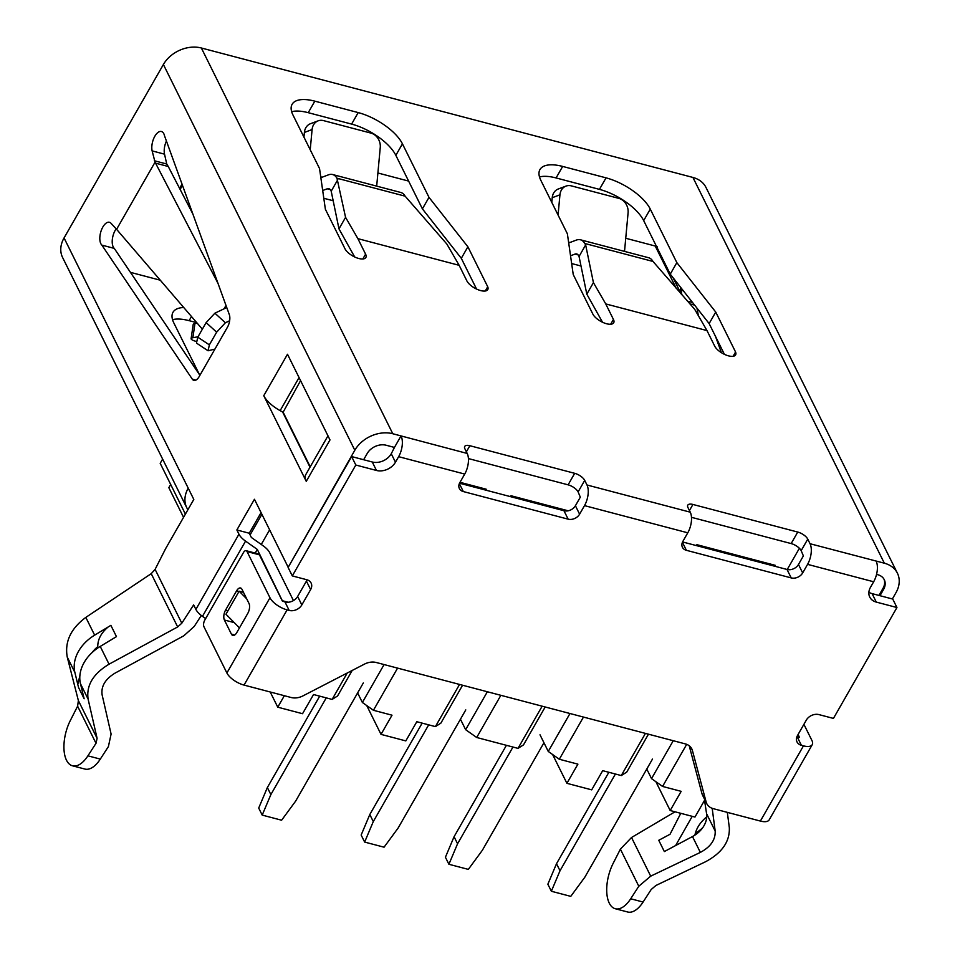 <?xml version="1.0" encoding="UTF-8"?>
<svg xmlns="http://www.w3.org/2000/svg" width="960" height="960" viewBox="0 0 960 960"><rect width="100%" height="100%" fill="white"/><g stroke="black" fill="none" stroke-linecap="round" stroke-linejoin="round"><path stroke-width="1.44" d="M101.868 245.124L192.312 379.152A9.768 4.728 -75.2 0 0 193.908 380.376A9.768 4.728 -75.2 0 0 199.188 376.56L227.436 327.24A9.768 4.728 -75.2 0 0 229.296 314.556L164.508 135.756A12.204 5.916 -75.2 0 0 161.424 131.508A12.204 5.916 -75.2 0 0 154.14 137.568A12.204 5.916 -75.2 0 0 152.136 150.9L155.052 162.168L116.592 229.32L110.808 223.068A12.204 5.916 -75.2 0 0 109.44 222.276A12.204 5.916 -75.2 0 0 101.568 229.668A12.204 5.916 -75.2 0 0 100.836 243.684A12.204 5.916 -75.2 0 0 101.868 245.124L114.264 248.388L199.908 375.3M116.28 228.684A12.204 5.916 -75.2 0 0 113.232 246.948A12.204 5.916 -75.2 0 0 114.264 248.388M306.264 481.356L330 439.92L287.496 354.264L263.76 395.7L306.264 481.356A24.42 10.356 -150.2 0 1 305.736 474.66L327.972 435.828M735.564 352.008L715.74 312.072L676.848 262.632L650.28 209.1A39.072 16.572 29.8 0 0 606.048 177.852L562.668 166.428A39.072 16.572 29.8 0 0 539.952 169.56A39.072 16.572 29.8 0 0 540.816 180.276L567.384 233.808L573.228 274.536L593.052 314.484A12.204 5.184 29.8 0 0 603.96 322.872A12.204 5.184 29.8 0 0 613.704 322.776A12.204 5.184 29.8 0 0 613.428 319.428L605.748 303.924L593.424 282.624L586.812 294.144L579.048 256.464L585.648 244.932L584.82 243.492L652.98 261.444L694.668 309.288L706.992 330.588L714.684 346.092A12.204 5.184 29.8 0 0 725.496 354.816A12.204 5.184 29.8 0 0 735.612 354.876A12.204 5.184 29.8 0 0 735.564 352.008L733.116 356.28M706.992 330.588L605.748 303.924M459.156 265.32L466.836 280.824A12.204 5.184 29.8 0 0 477.648 289.548A12.204 5.184 29.8 0 0 487.764 289.608A12.204 5.184 29.8 0 0 487.716 286.74L467.892 246.804L429 197.364L402.432 143.832A39.072 16.572 29.8 0 0 358.2 112.584L314.832 101.16A39.072 16.572 29.8 0 0 292.116 104.292A39.072 16.572 29.8 0 0 292.968 115.008L319.536 168.54L325.38 209.268L345.204 249.216A12.204 5.184 29.8 0 0 356.124 257.604A12.204 5.184 29.8 0 0 365.856 257.508A12.204 5.184 29.8 0 0 365.592 254.16L357.9 238.656L459.156 265.32L446.832 244.02L405.132 196.176A24.42 11.832 -75.2 0 0 400.74 192.456L332.58 174.516A24.42 11.832 104.8 0 1 336.972 178.224L345.576 217.356L357.9 238.656M884.34 563.196L810.048 543.732L807.768 539.136A8.844 3.756 29.8 0 0 797.748 532.056L692.928 504.456A8.844 3.756 29.8 0 0 687.78 505.164A8.844 3.756 29.8 0 0 687.972 507.588L690.264 512.184L586.992 484.992L584.712 480.396A8.844 3.756 29.8 0 0 574.692 473.316L469.86 445.716A8.844 3.756 29.8 0 0 464.724 446.424A8.844 3.756 29.8 0 0 464.916 448.848L467.196 453.444L392.784 433.74L201.36 48L692.928 177.444L884.34 563.196A29.304 22.416 -26.4 0 1 897.408 573.192A29.304 22.416 -26.4 0 1 895.944 592.74L892.38 598.968M715.74 312.072L709.14 323.58L670.248 274.152L676.848 262.632M724.404 354.324L709.14 323.58M602.52 322.236L586.812 294.144M670.248 274.152L643.68 220.608A39.072 16.572 29.8 0 0 599.448 189.372L556.08 177.948A39.072 16.572 29.8 0 0 539.496 176.94M485.268 291.012L487.716 286.74M354.684 256.968L338.976 228.876L345.576 217.356M429 197.364L422.4 208.872L395.844 155.34A39.072 16.572 29.8 0 0 351.612 124.092L308.232 112.68A39.072 16.572 29.8 0 0 291.648 111.672M467.892 246.804L461.304 258.312L422.4 208.872M476.556 289.056L461.304 258.312M873.66 581.772L870.492 587.304A14.652 11.208 153.6 0 0 869.76 597.084A14.652 11.208 153.6 0 0 876.288 602.088L896.94 607.524L833.436 718.416L818.976 714.612A9.768 7.476 153.6 0 0 806.316 720.108L797.532 735.468A9.768 7.476 153.6 0 0 797.04 741.984A9.768 7.476 153.6 0 0 801.396 745.308L803.46 745.86L760.38 821.064L713.292 808.668A14.652 11.208 -26.4 0 1 706.764 803.664A14.652 11.208 -26.4 0 1 706.152 802.056L692.412 750.492A14.652 11.208 153.6 0 0 691.8 748.884A14.652 11.208 153.6 0 0 685.272 743.88L376.296 662.508A14.652 11.208 153.6 0 0 364.44 664.128L302.976 695.88A14.652 11.208 -26.4 0 1 291.132 697.5L244.044 685.092L287.112 609.876L289.176 610.428A9.768 7.476 153.6 0 0 301.836 604.92L310.632 589.572A9.768 7.476 153.6 0 0 311.112 583.056A9.768 7.476 153.6 0 0 306.756 579.72L292.308 575.916L355.812 465.024L376.464 470.46A14.652 11.208 153.6 0 0 395.46 462.204L398.628 456.672L464.724 474.072L459.816 482.64A8.844 6.768 153.6 0 0 459.372 488.544A8.844 6.768 153.6 0 0 463.32 491.556L568.14 519.168A8.844 6.768 153.6 0 0 579.6 514.188L584.508 505.62L687.78 532.812L682.872 541.38A8.844 6.768 153.6 0 0 682.428 547.284A8.844 6.768 153.6 0 0 686.376 550.308L791.208 577.908A8.844 6.768 153.6 0 0 802.668 572.928L807.576 564.36L873.66 581.772A15.144 7.332 -75.2 0 0 876.144 561.132M876.552 574.392L877.752 574.704A14.652 11.208 -26.4 0 1 884.28 579.708A14.652 11.208 -26.4 0 1 883.548 589.476L879.984 595.704M897.408 573.192L705.984 187.452A29.304 22.416 153.6 0 0 692.928 177.444M64.056 237.948A29.304 22.416 153.6 0 0 62.592 257.496L186.756 507.708A29.304 22.416 -26.4 0 1 188.22 488.16L64.056 237.948L163.392 64.5L354.816 450.24A29.304 22.416 -26.4 0 1 392.784 433.74M201.36 48A29.304 22.416 153.6 0 0 163.392 64.5M363.636 459.732L367.2 453.504A14.652 11.208 -26.4 0 1 386.184 445.248L394.452 447.432L401.04 435.912M354.816 450.24L288.372 566.988M394.452 447.432L391.26 453.756L395.46 462.204M401.1 436.044A15.144 7.332 104.8 0 1 398.628 456.672M464.724 474.072A15.144 7.332 -75.2 0 0 467.196 453.444M459.516 483.216L563.952 510.72A8.844 6.768 153.6 0 0 575.412 505.728L580.32 497.172L578.112 491.904A8.844 3.756 29.8 0 0 568.104 484.836L468.42 458.58M586.992 484.992A15.144 7.332 104.8 0 1 584.508 505.62M687.78 532.812A15.144 7.332 -75.2 0 0 690.264 512.184M682.572 541.956L787.008 569.46A8.844 6.768 153.6 0 0 798.468 564.48L803.376 555.912L801.18 550.644A8.844 3.756 29.8 0 0 791.16 543.576L691.476 517.32M810.048 543.732A15.144 7.332 104.8 0 1 807.576 564.36M338.976 228.876L331.2 191.196L337.8 179.664M303.948 137.148L304.392 132.444L312.096 129.54L310.224 149.772M330.204 189.588L327.228 188.796L322.692 190.512M327.228 188.796A9.768 4.728 104.8 0 1 328.848 188.676A9.768 4.728 104.8 0 1 330.612 190.164L331.2 191.196M320.844 177.696L328.524 174.816A24.42 11.832 104.8 0 1 332.58 174.516M376.68 186.12L380.256 147.492A12.204 10.104 69.4 0 0 371.004 133.116L323.496 120.612A12.204 10.104 -110.6 0 0 318.12 120.84A12.204 10.104 -110.6 0 0 312.096 129.54M205.656 618.576L202.476 616.344A14.652 6.216 -150.2 0 1 195.888 609.408L193.644 604.896L181.812 623.208L155.1 569.376L151.224 573.66L85.824 617.4C70.752 628.62 64.56 641.844 67.248 657.06L78.372 700.584L77.604 706.2L96.012 743.304L87.912 755.832A30.768 14.916 104.8 0 1 72.504 765.804A30.768 14.916 104.8 0 1 66.492 760.224A30.768 14.916 104.8 0 1 70.356 720.468L77.604 706.2M255.192 553.08L257.28 549.408L245.556 541.128A14.652 6.216 -150.2 0 1 238.956 534.192L236.868 529.968L249.252 533.232L251.352 537.456L263.076 545.748A14.652 6.216 -150.2 0 1 269.676 552.672L293.448 600.588M288 566.892L254.448 499.272L236.868 529.968M155.1 569.376L165.684 548.544L193.812 499.428L188.22 488.16M318.12 120.84L310.416 123.732A12.204 10.104 69.4 0 0 304.392 132.444M715.464 336.3L721.392 352.668M681.924 294.804L680.88 290.148A12.204 5.916 104.8 0 1 680.544 287.232M692.544 302.484L687.516 301.164M689.904 303.876L694.62 305.112M698.4 315.732L696.936 308.064M116.592 229.32L202.356 329.196M218.016 283.416L155.052 162.168M154.344 160.752L166.74 164.016L168.252 166.5L155.736 163.2M166.428 141.06A12.204 5.916 -75.2 0 0 164.532 154.164L166.74 164.016M310.2 466.86L282.612 411.984L310.008 467.196M282.612 411.984L280.14 410.628A24.42 10.356 -150.2 0 1 263.76 395.7M261.06 512.616L249.252 533.232M187.932 509.712A29.304 22.416 -26.4 0 1 186.756 507.708M96.012 743.304L97.092 738.3L88.104 699.108C86.184 685.428 93.168 673.788 109.044 664.188L177.66 626.94L181.812 623.208M376.464 470.46L372.276 462A14.652 11.208 153.6 0 0 391.26 453.756M372.276 462L351.624 456.564L355.812 465.024M351.624 456.564L288.108 567.468L292.308 575.916M310.632 589.572L306.432 581.124A9.768 7.476 153.6 0 0 307.056 579.804M306.432 581.124L297.636 596.472L301.836 604.92M289.176 610.428L284.988 601.968A9.768 7.476 153.6 0 0 297.636 596.472M284.988 601.968L282.36 601.032L259.44 554.832A4.884 2.364 -75.2 0 0 258.48 553.944L246.084 550.68A4.884 2.364 -75.2 0 0 243.444 552.588L204.768 620.124A4.884 2.364 -75.2 0 0 203.964 626.772L226.896 672.984A15.144 6.42 29.8 0 0 244.044 685.092M287.112 609.876A15.144 6.42 -150.2 0 1 269.976 597.768L247.044 551.568A4.884 2.364 -75.2 0 0 246.084 550.68M689.208 745.764L701.964 793.596A14.652 11.208 153.6 0 0 702.564 795.216L706.764 803.664M760.38 821.064A15.144 6.42 29.8 0 0 769.188 819.864L812.256 744.648A15.144 6.42 -150.2 0 1 803.46 745.86M803.904 724.32L811.932 740.496A15.144 6.42 -150.2 0 1 812.256 744.648M799.428 737.424L798.132 734.4M799.536 737.232L797.196 736.86L801.396 745.308M868.884 592.248A14.652 11.208 153.6 0 0 872.1 593.628L892.752 599.064L896.94 607.524M201.312 615.48L194.208 626.472L183.816 635.796L115.2 673.032C105.276 679.044 100.92 686.316 102.12 694.86L111.096 734.052L108.408 746.568L100.308 759.096L87.912 755.832M615.288 908.736A30.768 14.916 104.8 0 1 609.276 903.156A30.768 14.916 104.8 0 1 613.14 863.4L620.388 849.144L638.796 886.236L630.696 898.776A30.768 14.916 104.8 0 1 615.288 908.736L627.684 912A30.768 14.916 -75.2 0 0 643.092 902.04L651.192 889.5L655.944 885.468L705.6 861.72C722.064 852.888 729.972 841.488 729.312 827.532L727.32 812.364M229.644 320.724L225.396 322.752L214.884 313.188L226.752 307.524M168.252 166.5L192.852 213.984M214.884 313.188L206.124 322.608L216.648 332.172L209.376 344.868L208.068 350.772L214.92 349.092M172.536 319.656A39.072 16.572 -150.2 0 1 189.12 320.664L196.74 322.668M109.044 664.188L100.236 646.428L116.46 636.624L110.868 625.344L94.644 635.16L85.824 617.4M248.976 603.408A7.32 3.552 104.8 0 1 247.776 613.392L236.784 632.58A7.32 3.552 104.8 0 1 232.824 635.436A7.32 3.552 104.8 0 1 231.396 634.104L224.4 620.016A7.32 3.552 104.8 0 1 225.6 610.032L236.592 590.844A7.32 3.552 104.8 0 1 240.552 587.988A7.32 3.552 104.8 0 1 241.98 589.32L248.976 603.408M694.908 835.116C696.324 828.276 700.26 822.192 706.728 816.852A24.42 18.672 -26.4 0 1 694.908 835.116A24.42 18.672 153.6 0 1 692.484 836.556L700.356 852.396C710.64 846.876 715.584 839.76 715.176 831.036L712.188 808.32M702.648 827.784A39.072 29.88 -26.4 0 1 695.4 833.316M675.024 811.8L631.524 837.504L620.388 849.144M638.796 886.236L650.7 876.156L700.356 852.396M798.036 734.568L798.888 737.304M216.648 332.172L225.396 322.752M208.068 350.772L196.476 343.092L197.784 337.176L206.124 322.608M282.576 601.26L257.28 549.408M199.548 374.784L173.856 322.992A39.072 16.572 -150.2 0 1 172.992 312.276A39.072 16.572 -150.2 0 1 183.72 307.536M67.248 657.06L74.88 672.444A39.072 29.88 -26.4 0 1 94.644 635.16M74.88 672.444L78.54 687.492L84.132 698.76L80.472 683.724L88.104 699.108M79.884 675.672L77.784 684.396M108.168 626.976C101.16 632.844 97.692 639.42 97.764 646.692A24.42 18.672 153.6 0 0 92.328 652.356M97.5 648.204L97.764 646.692M100.236 646.428A39.072 29.88 153.6 0 0 80.472 683.724M239.268 628.248L238.68 627.084M160.164 280.176L130.428 272.352M706.728 816.852A24.42 18.672 153.6 0 0 706.572 813.696L704.544 800.316M680.784 813.312L670.032 834.276L658.752 840.288L664.344 851.556L692.484 836.556M704.076 801.144L700.512 807.372M692.232 816.336L675.624 845.544M799.164 736.836L797.1 736.296M243.48 592.332L239.148 591.192L246.708 598.848M239.472 627.888L225.96 614.22L239.148 591.192M288.108 602.256L282.816 600.852M198.024 336.756L192.864 337.74L194.952 323.52L197.124 323.112M72.504 765.804L84.9 769.056A30.768 14.916 -75.2 0 0 100.308 759.096M196.068 341.412A12.204 2.4 8.4 0 1 191.112 338.676A12.204 2.4 8.4 0 1 192.864 337.74M194.952 323.52A12.204 2.4 -171.6 0 0 193.2 324.468L191.112 338.676M593.424 282.624L585.648 244.932M624.528 251.388L628.092 212.76A12.204 10.104 -110.6 0 0 618.852 198.384L571.344 185.88A12.204 10.104 -110.6 0 0 565.968 186.108A12.204 10.104 -110.6 0 0 559.944 194.808L558.072 215.04M652.98 261.444A24.42 11.832 -75.2 0 0 648.588 257.724L580.428 239.784A24.42 11.832 104.8 0 1 584.82 243.492M568.692 242.964L576.372 240.084A24.42 11.832 104.8 0 1 580.428 239.784M551.796 202.416L552.228 197.712A12.204 10.104 -110.6 0 1 558.264 189L565.968 186.108M578.052 254.856L575.076 254.064L570.528 255.78M575.076 254.064A9.768 4.728 104.8 0 1 576.696 253.944A9.768 4.728 104.8 0 1 578.448 255.432L579.048 256.464M283.104 412.248L300.576 380.616M282.828 411.6L310.224 466.812M676.236 288.348L655.236 246.024L625.74 238.26M408.612 181.08L377.892 172.992M657.492 246.936L655.236 246.024M182.472 185.328L180.132 189.42M179.664 188.532L181.992 183.996M250.092 534.924L261.9 514.308M162.636 459.096L160.2 463.332L185.4 514.116M170.688 484.452L168.84 487.68L183.552 517.344M878.94 595.428L882.996 588.348A14.652 11.208 153.6 0 0 883.98 579.144M568.14 510.78L510.984 495.732L510.468 496.632M774.84 566.256L775.356 565.356L696.876 544.68L696.36 545.58M799.392 548.292L787.236 569.508M485.688 490.104L486.204 489.204L460.008 482.304M269.628 529.872L261.264 544.464M673.248 740.712L651.528 778.632L662.58 786.444L681.168 791.34L670.188 810.528L694.968 817.056L704.844 799.8M651.528 778.632L646.776 769.056M552.612 754.512L566.916 783.324L591.696 789.852L602.688 770.664L621.276 775.56L626.736 772.104L648.456 734.184M384.084 664.56L362.376 702.48L373.428 710.292L392.016 715.188L381.024 734.376L405.816 740.904L416.808 721.716L435.396 726.612L440.856 723.156L462.576 685.236M362.376 702.48L357.612 692.904M270.216 691.992L277.764 707.184L302.544 713.712L313.536 694.524L332.124 699.42L337.584 695.964L352.2 670.452M487.356 691.764L465.636 729.684L476.7 737.496L518.004 748.368L523.476 744.912L545.184 706.992M465.636 729.684L460.44 719.208M569.976 713.52L548.256 751.44L559.308 759.252L577.908 764.148L566.916 783.324M548.256 751.44L540.012 734.808M511.272 496.836L510.984 495.732M697.152 545.796L696.876 544.68M771.288 565.32L775.356 565.356M482.136 489.168L486.204 489.204M277.764 707.184L284.34 695.7M655.884 781.716L670.188 810.528M366.732 705.564L381.024 734.376M686.688 744.348L662.58 786.444M332.124 699.42L347.244 673.008M645.432 733.392L621.276 775.56M373.428 710.292L397.584 668.124M542.16 706.188L518.004 748.368M583.464 717.072L559.308 759.252M435.396 726.612L459.552 684.432M500.856 695.316L476.7 737.496M608.856 772.296L556.512 863.7L547.86 884.208L551.352 891.252L570.768 896.364L584.796 877.26L652.488 759.072M615.408 774.024L560.016 870.744L551.352 891.252M560.016 870.744L556.512 863.7M422.148 723.132L369.804 814.524L361.152 835.032L364.644 842.076L384.06 847.188L398.088 828.096L465.78 709.908M428.688 724.848L373.296 821.568L364.644 842.076M373.296 821.568L369.804 814.524M319.704 696.144L267.36 787.548L258.708 808.056L262.2 815.1L281.616 820.212L295.644 801.12L363.336 682.932M326.256 697.872L270.864 794.592L262.2 815.1M270.864 794.592L267.36 787.548M506.412 745.32L454.068 836.712L445.416 857.232L448.908 864.276L468.324 869.388L482.352 850.284L543.948 742.752M512.964 747.036L457.572 843.756L448.908 864.276M457.572 843.756L454.068 836.712M613.428 319.428L610.68 324.24M562.668 166.428L556.08 177.948M606.048 177.852L599.448 189.372M650.28 209.1L643.68 220.608M405.132 196.176L336.972 178.224M365.592 254.16L362.832 258.972M314.832 101.16L308.232 112.68M358.2 112.584L351.612 124.092M402.432 143.832L395.844 155.34M469.86 445.716L466.38 451.8M574.692 473.316L568.104 484.836M584.712 480.396L578.112 491.904M579.6 514.188L575.412 505.728M692.928 504.456L689.436 510.54M797.748 532.056L791.16 543.576M807.768 539.136L801.18 550.644M802.668 572.928L798.468 564.48M238.956 534.192L195.888 609.408M883.548 589.476L882.996 588.348M320.724 176.868L322.092 177.228M683.352 290.796L680.88 290.148M224.088 308.796L225.996 305.448M152.136 150.9L164.532 154.164M192.312 379.152L195.888 380.088M202.476 616.344L245.556 541.128M177.66 626.94L151.224 573.66M791.208 577.908L787.008 569.46M686.376 550.308L682.416 542.316M568.14 519.168L563.952 510.72M463.32 491.556L459.348 483.576M247.044 551.568L259.44 554.832M269.976 597.768L226.896 672.984M692.412 750.492L690.888 747.42M701.964 793.596L706.152 802.056M872.1 593.628L876.288 602.088M333.168 200.736L323.796 198.276M643.092 902.04L630.696 898.776M209.376 344.868L197.784 337.176M189.12 320.664L191.472 316.548M238.98 591.48L236.592 590.844M225.6 610.032L228 610.668M234.264 622.608L224.4 620.016M231.396 634.104L234.732 634.98M715.176 831.036L706.572 813.696M650.7 876.156L631.524 837.504M97.092 738.3L78.372 700.584M552.228 197.712L559.944 194.808M569.94 242.496L568.572 242.136M581.016 266.004L571.644 263.544M280.14 410.628L299.064 377.58M681.06 293.82L673.068 277.728"/></g></svg>
